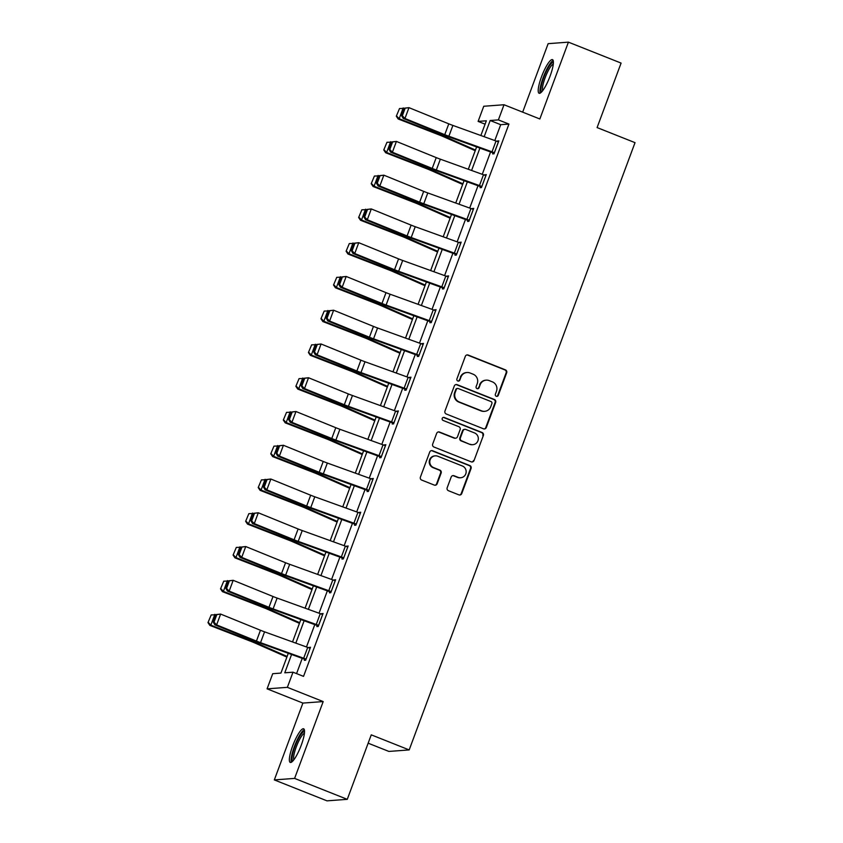 <?xml version="1.0" encoding="UTF-8"?>
<svg xmlns="http://www.w3.org/2000/svg" width="843" height="843" viewBox="0 0 843 843"><rect width="100%" height="100%" fill="white"/><g stroke="black" fill="none" stroke-linecap="round" stroke-linejoin="round"><path stroke-width="1.26" d="M496.274 396.273A1.591 1.549 85.7 0 0 498.276 395.367L506.675 372.796A2.276 2.213 85.7 0 0 505.389 369.845L468.171 355.051A2.276 2.213 85.7 0 0 465.315 356.357L456.917 378.918A1.591 1.549 85.7 0 0 458.487 381.089A1.591 1.549 85.7 0 0 459.814 380.077L460.9 377.148A7.292 7.081 85.7 0 1 470.046 372.985L473.144 374.218A7.292 7.081 85.7 0 1 477.233 383.649L476.147 386.568A1.591 1.549 85.7 0 0 477.718 388.728A1.591 1.549 85.7 0 0 479.045 387.717L480.131 384.798A7.292 7.081 85.7 0 1 489.277 380.625L492.375 381.858A7.292 7.081 85.7 0 1 496.464 391.289L495.378 394.208A1.591 1.549 85.7 0 0 496.274 396.273M496.675 396.368A1.591 1.549 85.7 0 0 497.728 395.399L506.127 372.838A2.276 2.213 85.7 0 0 504.841 369.887L467.623 355.093A2.276 2.213 85.7 0 0 466.938 354.945M458.213 381.089A1.591 1.549 85.7 0 0 459.266 380.119L460.9 377.148M477.444 388.728A1.591 1.549 85.7 0 0 478.497 387.759L480.131 384.798M301.214 745.296A18.103 3.878 -68.3 0 0 303.628 728.795A18.103 3.878 -68.3 0 0 292.669 745.929A18.103 3.878 -68.3 0 0 290.255 762.441A18.103 3.878 -68.3 0 0 301.214 745.296M550.079 76.133A18.103 3.878 -68.3 0 0 552.492 59.632A18.103 3.878 -68.3 0 0 541.522 76.766A18.103 3.878 -68.3 0 0 539.12 93.278A18.103 3.878 -68.3 0 0 550.079 76.133M447.18 487.76A2.276 2.213 85.7 0 0 448.455 490.71L458.898 494.862A2.276 2.213 85.7 0 0 461.764 493.555L471.079 468.487A2.276 2.213 85.7 0 0 469.804 465.547L432.585 450.752A2.276 2.213 85.7 0 0 429.719 452.048L420.404 477.117A2.276 2.213 85.7 0 0 421.679 480.067L434.293 485.083A2.276 2.213 85.7 0 0 437.148 483.777L441.142 473.049A2.276 2.213 85.7 0 0 439.867 470.099L433.608 467.612A6.091 5.922 85.7 0 1 435.262 455.852A6.091 5.922 85.7 0 1 437.833 456.253L462.343 465.989A6.091 5.922 85.7 0 1 460.678 477.749A6.091 5.922 85.7 0 1 458.107 477.359L454.029 475.737A2.276 2.213 85.7 0 0 451.174 477.033L447.18 487.76M347.274 799.333L327 800.85L274.323 779.912L294.607 778.405L347.274 799.333L371.257 734.843L409.182 749.922L635.021 142.657L597.097 127.578L621.091 63.088L568.414 42.15L539.847 118.979L504.03 104.743L498.392 119.896L508.93 124.079L303.533 676.371L292.995 672.187L287.368 687.34L267.083 688.847L272.721 673.705L280.94 673.083L288.295 653.304M294.607 778.405L323.185 701.576L287.368 687.34M483.471 428.792A2.276 2.213 85.7 0 0 486.327 427.496L495.652 402.427A2.276 2.213 85.7 0 0 494.377 399.477L457.148 384.682A2.276 2.213 85.7 0 0 454.293 385.989L444.967 411.057A2.276 2.213 85.7 0 0 446.253 413.997L483.471 428.792M483.366 435.462L474.04 460.52A2.276 2.213 85.7 0 1 471.184 461.827L433.966 447.032A2.276 2.213 85.7 0 1 432.68 444.082L436.674 433.355A2.276 2.213 85.7 0 1 439.53 432.059L454.63 438.054A2.276 2.213 85.7 0 0 457.486 436.758L460.13 429.635A2.276 2.213 85.7 0 0 458.855 426.695L443.144 420.446A1.591 1.549 85.7 0 1 443.576 417.369A1.591 1.549 85.7 0 1 444.24 417.475L482.091 432.512A2.276 2.213 85.7 0 1 483.366 435.462L474.04 460.52M568.414 42.15L548.14 43.667L522.671 112.151M368.159 743.189L388.897 751.429L409.182 749.922M508.93 124.079L500.71 124.69L494.809 140.549M490.584 151.93L482.259 174.311M478.023 185.681L469.699 208.073M465.473 219.443L457.148 241.836M452.912 253.206L444.588 275.598M440.362 286.968L432.037 309.36M427.801 320.73L419.477 343.122M415.251 354.492L406.916 376.874M402.691 388.254L394.366 410.636M390.14 422.016L381.805 444.398M377.58 455.778L369.255 478.16M365.03 489.541L356.694 511.922M352.469 523.292L344.144 545.684M339.908 557.054L331.584 579.447M327.358 590.817L319.033 613.209M314.797 624.579L306.473 646.971M302.247 658.341L296.567 673.61M493.039 152.825L492.639 153.911L494.009 153.805L498.845 140.823L497.275 141.455M480.489 186.588L480.089 187.673L481.458 187.567L486.285 174.585L484.714 175.218M467.928 220.35L467.528 221.435L468.898 221.33L473.724 208.347L472.164 208.969M455.378 254.112L454.978 255.197L456.348 255.092L461.174 242.11L459.604 242.731M442.817 287.874L442.417 288.949L443.787 288.854L448.613 275.872L447.053 276.493M430.267 321.636L429.867 322.711L431.237 322.616L436.063 309.623L434.493 310.256M417.706 355.398L417.306 356.473L418.676 356.378L423.502 343.386L421.943 344.018M405.156 389.15L404.756 390.235L406.126 390.13L410.952 377.148L409.382 377.78M397.991 411.995L393.923 422.796A8.124 0.822 -159.6 0 0 391.574 421.9L348.433 406.337A11.602 1.17 20.4 0 1 344.313 404.756L304.502 388.57L302.753 388.518L342.574 404.703A17.408 1.76 -159.6 0 0 348.749 407.074L392.553 422.901L392.195 423.997L393.565 423.892L398.391 410.91L396.832 411.542M380.045 456.674L379.645 457.76L381.015 457.654L385.841 444.672L384.271 445.304M367.485 490.436L367.084 491.522L368.454 491.416L373.28 478.434L371.721 479.066M354.935 524.198L354.524 525.284L355.904 525.178L360.73 512.196L359.16 512.829M342.374 557.961L341.973 559.046L343.343 558.941L348.17 545.958L346.61 546.58M329.824 591.723L329.413 592.808L330.783 592.703L335.619 579.721L334.049 580.342M317.263 625.485L316.863 626.56L318.233 626.465L323.059 613.472L321.499 614.104M310.108 648.32L306.041 659.121A8.124 0.822 -159.6 0 0 303.68 658.235L260.54 642.661A11.602 1.17 20.4 0 1 256.43 641.08L216.609 624.895L214.86 624.842L254.681 641.038A17.408 1.76 -159.6 0 0 260.856 643.399L304.671 659.226L304.302 660.322L305.672 660.227L310.509 647.234L308.938 647.867M323.185 701.576L302.9 703.083L274.323 779.912M302.9 703.083L267.083 688.847M485.083 124.174L478.118 121.403L483.745 106.26L504.03 104.743M291.583 654.495L284.776 672.798L292.995 672.187M498.392 119.896L490.173 120.507L484.156 136.703M479.92 148.073L471.595 170.465M467.37 181.835L459.035 204.227M454.809 215.597L446.484 237.989M442.259 249.359L433.924 271.752M429.698 283.122L421.374 305.514M417.137 316.884L408.813 339.265M404.587 350.646L396.263 373.027M392.027 384.408L383.702 406.79M379.476 418.17L371.152 440.552M366.916 451.922L358.591 474.314M354.366 485.684L346.041 508.076M341.805 519.446L333.48 541.838M329.255 553.208L320.93 575.6M316.694 586.97L308.369 609.363M304.144 620.733L295.819 643.125M480.858 135.512L486.337 120.791L478.118 121.403M292.532 641.934L300.856 619.542M305.082 608.172L313.406 585.78M317.642 574.41L325.967 552.028M330.193 540.648L338.517 518.266M342.753 506.885L351.078 484.504M355.303 473.123L363.628 450.742M367.864 439.361L376.189 416.979M380.414 405.609L388.739 383.217M392.975 371.847L401.3 349.455M405.525 338.085L413.85 315.693M418.086 304.323L426.41 281.931M430.636 270.561L438.961 248.169M443.197 236.799L451.521 214.417M455.747 203.037L464.071 180.655M468.308 169.274L476.632 146.893M500.71 124.69L490.173 120.507M497.465 140.929L498.634 141.382M484.915 174.691L486.074 175.144M472.354 208.442L473.524 208.906M459.804 242.204L460.963 242.668M447.243 275.967L448.413 276.43M434.693 309.729L435.852 310.192M422.132 343.491L423.302 343.955M409.582 377.253L410.741 377.717M397.021 411.015L398.181 411.479M384.471 444.777L385.63 445.23M371.911 478.539L373.07 478.993M359.36 512.291L360.519 512.755M346.8 546.053L347.959 546.517M334.249 579.815L335.409 580.279M321.689 613.578L322.848 614.041M309.139 647.34L310.298 647.803M486.211 380.161L485.663 380.204A7.292 7.081 85.7 0 0 479.583 384.84M466.98 372.511L466.432 372.553A7.292 7.081 85.7 0 0 460.352 377.19M484.156 428.95A2.276 2.213 85.7 0 0 485.779 427.538L495.104 402.469A2.276 2.213 85.7 0 0 493.829 399.519L456.6 384.724A2.276 2.213 85.7 0 0 455.915 384.577M491.89 403.607A1.591 1.549 85.7 0 0 490.995 401.553L458.318 388.56A1.591 1.549 85.7 0 0 456.316 389.477L455.178 392.553A7.292 7.081 85.7 0 0 459.266 401.985L481.595 410.857A7.292 7.081 85.7 0 0 490.742 406.695L491.89 403.607M457.644 388.454L457.096 388.497A1.591 1.549 85.7 0 0 455.768 389.519L456.316 389.477M484.662 411.331L484.114 411.373A7.292 7.081 85.7 0 1 481.047 410.899L458.718 402.027A7.292 7.081 85.7 0 1 454.619 392.596L455.768 389.519M471.869 461.975A2.276 2.213 85.7 0 0 473.492 460.563M455.589 438.202L455.041 438.244A2.276 2.213 85.7 0 1 454.082 438.097L438.982 432.101A2.276 2.213 85.7 0 0 438.297 431.943M482.818 435.504A2.276 2.213 85.7 0 0 481.543 432.554L443.692 417.506A1.591 1.549 85.7 0 0 443.302 417.411M470.289 444.282A6.091 5.922 85.7 0 0 478.266 439.498A6.091 5.922 85.7 0 0 474.514 432.923L465.884 429.487A2.276 2.213 85.7 0 0 463.028 430.784L460.383 437.907A2.276 2.213 85.7 0 0 461.658 440.847L469.741 444.324A6.091 5.922 85.7 0 0 472.312 444.714L472.86 444.672M464.925 429.34L464.377 429.382A2.276 2.213 85.7 0 0 462.48 430.826L463.028 430.784M469.741 444.324L461.11 440.889A2.276 2.213 85.7 0 1 459.835 437.949L462.48 430.826M460.678 477.749L460.13 477.791A6.091 5.922 85.7 0 1 457.559 477.401L453.481 475.779A2.276 2.213 85.7 0 0 452.796 475.621M435.262 455.852L434.714 455.894A6.091 5.922 85.7 0 0 433.06 467.654L433.608 467.612M434.977 485.231A2.276 2.213 85.7 0 0 436.6 483.819L440.594 473.092A2.276 2.213 85.7 0 0 439.319 470.141L433.06 467.654M459.583 495.01A2.276 2.213 85.7 0 0 461.205 493.598L470.531 468.529A2.276 2.213 85.7 0 0 469.256 465.589L432.037 450.794A2.276 2.213 85.7 0 0 431.353 450.636M399.519 108.526L396.315 116.197L399.519 108.526L404.387 108.368M403.207 107.904L399.182 118.726L440.531 134.806A17.408 1.76 20.4 0 1 446.326 137.198L475.463 150.043M396.705 116.102L399.182 118.726L398.191 118.979L396.315 116.197M475.22 150.676L443.407 136.65A11.602 1.17 -159.6 0 0 439.54 135.059L398.191 118.979M494.409 152.72L494.367 152.709A8.124 0.822 -159.6 0 0 492.017 151.814L448.876 136.239A11.602 1.17 20.4 0 1 444.756 134.669L404.946 118.484L403.196 118.431L443.018 134.617A17.408 1.76 -159.6 0 0 449.193 136.987L494.209 153.289M404.461 108.157L408.971 107.662L404.946 118.484L402.343 115.754L405.156 108.178L404.461 108.157L401.647 115.733L402.343 115.754M498.434 141.909L498.392 141.887A8.124 0.822 -159.6 0 0 496.042 140.992L452.902 125.428A11.602 1.17 20.4 0 1 448.782 123.847L408.971 107.662L405.156 108.178M401.647 115.733L403.196 118.431M541.828 91.718A15.669 3.351 111.7 0 1 542.65 80.717A15.669 3.351 111.7 0 1 550.342 64.605A15.669 3.351 111.7 0 1 553.398 62.624M553.293 64.079A14.51 3.109 -68.3 0 0 551.185 65.954A14.51 3.109 -68.3 0 0 544.546 79.4A14.51 3.109 -68.3 0 0 542.744 90.591M553.177 60.506A17.988 3.846 -68.3 0 0 550.764 62.751A17.988 3.846 -68.3 0 0 542.65 79.084A17.988 3.846 -68.3 0 0 540.215 93.109M292.974 760.881A15.669 3.351 111.7 0 1 294.924 746.561A15.669 3.351 111.7 0 1 304.534 731.787M304.428 733.241A14.51 3.109 -68.3 0 0 296.251 746.961A14.51 3.109 -68.3 0 0 293.891 759.754M304.312 729.669A17.988 3.846 -68.3 0 0 294.376 746.603A17.988 3.846 -68.3 0 0 291.351 762.262M386.969 142.288L383.755 149.959L386.969 142.288L391.826 142.13M390.646 141.666L386.621 152.488L427.97 168.568A17.408 1.76 20.4 0 1 433.766 170.96L462.902 183.795M384.155 149.864L386.621 152.488L385.641 152.741L383.755 149.959M462.67 184.438L430.847 170.412A11.602 1.17 -159.6 0 0 426.979 168.821L385.641 152.741M374.408 176.05L371.205 183.721L374.408 176.05L379.276 175.892M378.096 175.428L374.071 186.25L415.409 202.331A17.408 1.76 20.4 0 1 421.215 204.723L450.352 217.557M371.594 183.626L374.071 186.25L373.08 186.503L371.205 183.721M450.109 218.2L418.297 204.175A11.602 1.17 -159.6 0 0 414.429 202.583L373.08 186.503M481.859 186.482L481.817 186.472A8.124 0.822 -159.6 0 0 479.456 185.576L436.326 170.001A11.602 1.17 20.4 0 1 432.206 168.431L392.385 152.235L390.646 152.193L430.457 168.379A17.408 1.76 -159.6 0 0 436.632 170.75L481.648 187.051M391.911 141.919L396.41 141.424L392.385 152.235L389.793 149.517L392.606 141.94L391.911 141.919L389.087 149.496L389.793 149.517M485.884 175.671L485.842 175.65A8.124 0.822 -159.6 0 0 483.482 174.754L440.341 159.179A11.602 1.17 20.4 0 1 436.231 157.609L396.41 141.424L392.606 141.94M389.087 149.496L390.646 152.193M469.298 220.244L469.256 220.234A8.124 0.822 -159.6 0 0 466.906 219.338L423.766 203.764A11.602 1.17 20.4 0 1 419.645 202.194L379.835 185.997L378.086 185.955L417.907 202.141A17.408 1.76 -159.6 0 0 424.082 204.501L469.087 220.813M379.35 175.681L383.86 175.175L379.835 185.997L377.232 183.279L380.045 175.702L379.35 175.681L376.536 183.258L377.232 183.279M473.323 209.422L473.281 209.412A8.124 0.822 -159.6 0 0 470.931 208.516L427.791 192.942A11.602 1.17 20.4 0 1 423.671 191.372L383.86 175.175L380.045 175.702M376.536 183.258L378.086 185.955M361.858 209.812L358.644 217.483L361.858 209.812L366.716 209.654M365.535 209.19L361.51 220.012L402.859 236.082A17.408 1.76 20.4 0 1 408.655 238.485L437.791 251.319M359.044 217.389L361.51 220.012L360.53 220.265L358.644 217.483M437.559 251.962L405.736 237.937A11.602 1.17 -159.6 0 0 401.869 236.335L360.53 220.265M349.297 243.574L346.094 251.246L349.297 243.574L354.165 243.416M352.985 242.953L348.96 253.775L390.298 269.844A17.408 1.76 20.4 0 1 396.105 272.247L425.241 285.082M346.484 251.14L348.96 253.775L347.969 254.028L346.094 251.246M424.998 285.724L393.186 271.699A11.602 1.17 -159.6 0 0 389.318 270.097L347.969 254.028M336.747 277.336L333.533 285.008L336.747 277.336L341.605 277.168M340.424 276.715L336.399 287.537L377.748 303.606A17.408 1.76 20.4 0 1 383.544 305.998L412.68 318.844M333.923 284.902L336.399 287.537L335.419 287.79L333.533 285.008M412.448 319.476L380.625 305.461A11.602 1.17 -159.6 0 0 376.758 303.859L335.419 287.79M456.748 254.006L456.706 253.996A8.124 0.822 -159.6 0 0 454.345 253.1L411.215 237.526A11.602 1.17 20.4 0 1 407.095 235.945L367.274 219.76L365.525 219.717L405.346 235.903A17.408 1.76 -159.6 0 0 411.521 238.263L456.537 254.575M366.789 209.443L371.299 208.938L367.274 219.76L364.671 217.03L367.495 209.464L366.789 209.443L363.976 217.02L364.671 217.03M460.773 243.184L460.731 243.174A8.124 0.822 -159.6 0 0 458.371 242.278L415.23 226.704A11.602 1.17 20.4 0 1 411.121 225.134L371.299 208.938L367.495 209.464M363.976 217.02L365.525 219.717M444.187 287.769L444.145 287.758A8.124 0.822 -159.6 0 0 441.795 286.862L398.655 271.288A11.602 1.17 20.4 0 1 394.535 269.707L354.724 253.522L352.975 253.48L392.796 269.665A17.408 1.76 -159.6 0 0 398.971 272.026L443.976 288.338M354.239 243.206L358.749 242.7L354.724 253.522L352.121 250.792L354.935 243.227L354.239 243.206L351.426 250.771L352.121 250.792M448.213 276.947L448.17 276.936A8.124 0.822 -159.6 0 0 445.821 276.04L402.68 260.466A11.602 1.17 20.4 0 1 398.56 258.885L358.749 242.7L354.935 243.227M351.426 250.771L352.975 253.48M431.637 321.531L431.595 321.51A8.124 0.822 -159.6 0 0 429.235 320.625L386.105 305.05A11.602 1.17 20.4 0 1 381.984 303.469L342.163 287.284L340.414 287.231L380.235 303.427A17.408 1.76 -159.6 0 0 386.41 305.788L431.426 322.089M341.678 276.968L346.188 276.462L342.163 287.284L339.56 284.555L342.384 276.978L341.678 276.968L338.865 284.534L339.56 284.555M435.662 310.709L435.62 310.698A8.124 0.822 -159.6 0 0 433.26 309.803L390.119 294.228A11.602 1.17 20.4 0 1 386.01 292.647L346.188 276.462L342.384 276.978M338.865 284.534L340.414 287.231M419.076 355.293L419.034 355.272A8.124 0.822 -159.6 0 0 416.684 354.387L373.544 338.812A11.602 1.17 20.4 0 1 369.424 337.232L329.613 321.046L327.864 320.993L367.685 337.189A17.408 1.76 -159.6 0 0 373.86 339.55L418.866 355.851M329.128 310.719L333.638 310.224L329.613 321.046L327.01 318.317L329.824 310.74L329.128 310.719L326.315 318.296L327.01 318.317M419.034 355.272L423.06 344.45A8.124 0.822 -159.6 0 0 420.71 343.565L377.569 327.99A11.602 1.17 20.4 0 1 373.449 326.41L333.638 310.224L329.824 310.74M326.315 318.296L327.864 320.993M406.526 389.055L406.484 389.034A8.124 0.822 -159.6 0 0 404.124 388.149L360.983 372.574A11.602 1.17 20.4 0 1 356.874 370.994L317.052 354.808L315.303 354.755L355.124 370.941A17.408 1.76 -159.6 0 0 361.299 373.312L406.315 389.614M316.568 344.481L321.078 343.986L317.052 354.808L314.45 352.079L317.274 344.502L316.568 344.481L313.754 352.058L314.45 352.079M410.552 378.233L410.509 378.212A8.124 0.822 -159.6 0 0 408.149 377.327L365.008 361.752A11.602 1.17 20.4 0 1 360.899 360.172L321.078 343.986L317.274 344.502M313.754 352.058L315.303 354.755M392.553 422.901L393.755 423.376M304.017 378.244L308.527 377.748L304.502 388.57L301.899 385.841L304.713 378.265L304.017 378.244L301.204 385.82L301.899 385.841M397.949 411.974A8.124 0.822 -159.6 0 0 395.599 411.089L352.458 395.515A11.602 1.17 20.4 0 1 348.338 393.934L308.527 377.748L304.713 378.265M301.204 385.82L302.753 388.518M381.415 456.579L381.373 456.558A8.124 0.822 -159.6 0 0 379.013 455.663L335.872 440.099A11.602 1.17 20.4 0 1 331.763 438.518L291.941 422.332L290.192 422.28L330.013 438.465A17.408 1.76 -159.6 0 0 336.188 440.836L381.205 457.138M291.457 412.006L295.967 411.51L291.941 422.332L289.339 419.603L292.163 412.027L291.457 412.006L288.643 419.582L289.339 419.603M385.441 445.757L385.399 445.736A8.124 0.822 -159.6 0 0 383.038 444.841L339.898 429.277A11.602 1.17 20.4 0 1 335.788 427.696L295.967 411.51L292.163 412.027M288.643 419.582L290.192 422.28M368.855 490.331L368.812 490.32A8.124 0.822 -159.6 0 0 366.463 489.425L323.322 473.85A11.602 1.17 20.4 0 1 319.202 472.28L279.391 456.095L277.642 456.042L317.453 472.228A17.408 1.76 -159.6 0 0 323.628 474.598L368.644 490.9M278.907 445.768L283.417 445.273L279.391 456.095L276.789 453.365L279.602 445.789L278.907 445.768L276.093 453.344L276.789 453.365M372.88 479.519L372.838 479.498A8.124 0.822 -159.6 0 0 370.488 478.603L327.347 463.039A11.602 1.17 20.4 0 1 323.227 461.458L283.417 445.273L279.602 445.789M276.093 453.344L277.642 456.042M356.304 524.093L356.262 524.083A8.124 0.822 -159.6 0 0 353.902 523.187L310.761 507.612A11.602 1.17 20.4 0 1 306.652 506.042L266.831 489.846L265.081 489.804L304.903 505.99A17.408 1.76 -159.6 0 0 311.078 508.361L356.094 524.662M266.346 479.53L270.856 479.035L266.831 489.846L264.228 487.128L267.052 479.551L266.346 479.53L263.532 487.106L264.228 487.128M360.33 513.271L360.288 513.261A8.124 0.822 -159.6 0 0 357.927 512.365L314.787 496.79A11.602 1.17 20.4 0 1 310.677 495.22L270.856 479.035L267.052 479.551M263.532 487.106L265.081 489.804M343.744 557.855L343.702 557.845A8.124 0.822 -159.6 0 0 341.352 556.949L298.211 541.375A11.602 1.17 20.4 0 1 294.091 539.805L254.28 523.608L252.531 523.566L292.342 539.752A17.408 1.76 -159.6 0 0 298.517 542.112L343.533 558.424M253.796 513.292L258.295 512.786L254.28 523.608L251.678 520.89L254.491 513.313L253.796 513.292L250.972 520.869L251.678 520.89M347.769 547.033L347.727 547.023A8.124 0.822 -159.6 0 0 345.377 546.127L302.237 530.553A11.602 1.17 20.4 0 1 298.116 528.982L258.295 512.786L254.491 513.313M250.972 520.869L252.531 523.566M331.194 591.617L331.151 591.607A8.124 0.822 -159.6 0 0 328.791 590.711L285.651 575.137A11.602 1.17 20.4 0 1 281.541 573.556L241.72 557.371L239.97 557.328L279.792 573.514A17.408 1.76 -159.6 0 0 285.967 575.874L330.983 592.186M241.235 547.054L245.745 546.549L241.72 557.371L239.117 554.641L241.941 547.075L241.235 547.054L238.421 554.631L239.117 554.641M331.151 591.607L335.177 580.785A8.124 0.822 -159.6 0 0 332.816 579.889L289.676 564.315A11.602 1.17 20.4 0 1 285.566 562.745L245.745 546.549L241.941 547.075M238.421 554.631L239.97 557.328M318.633 625.38L318.591 625.358A8.124 0.822 -159.6 0 0 316.241 624.473L273.1 608.899A11.602 1.17 20.4 0 1 268.98 607.318L229.17 591.133L227.42 591.08L267.231 607.276A17.408 1.76 -159.6 0 0 273.406 609.637L318.422 625.949M228.685 580.816L233.184 580.311L229.17 591.133L226.567 588.403L229.38 580.827L228.685 580.816L225.861 588.382L226.567 588.403M322.658 614.558L322.616 614.547A8.124 0.822 -159.6 0 0 320.266 613.651L277.126 598.077A11.602 1.17 20.4 0 1 273.006 596.496L233.184 580.311L229.38 580.827M225.861 588.382L227.42 591.08M324.186 311.088L320.972 318.77L324.186 311.088L329.055 310.93M327.874 310.477L323.849 321.299L365.188 337.369A17.408 1.76 20.4 0 1 370.994 339.761L400.13 352.606M321.373 318.665L323.849 321.299L322.858 321.552L320.972 318.77M399.888 353.238L368.075 339.223A11.602 1.17 -159.6 0 0 364.208 337.621L322.858 321.552M311.636 344.85L308.422 352.532L311.636 344.85L316.494 344.692M315.314 344.239L311.288 355.061L352.637 371.131A17.408 1.76 20.4 0 1 358.433 373.523L387.569 386.368M308.812 352.427L311.288 355.061L310.308 355.314L308.422 352.532M387.337 387L355.514 372.985A11.602 1.17 -159.6 0 0 351.647 371.384L310.308 355.314M299.075 378.612L295.861 386.294L299.075 378.612L303.944 378.454M302.763 378.001L298.738 388.823L340.077 404.893A17.408 1.76 20.4 0 1 345.883 407.285L375.019 420.13M296.262 386.189L298.738 388.823L297.748 389.076L295.861 386.294M374.777 420.762L342.964 406.737A11.602 1.17 -159.6 0 0 339.097 405.146L297.748 389.076M286.525 412.375L283.311 420.056L286.525 412.375L291.383 412.216M290.203 411.763L286.177 422.575L327.527 438.655A17.408 1.76 20.4 0 1 333.322 441.047L362.458 453.892M283.701 419.951L286.177 422.575L285.197 422.828L283.311 420.056M362.227 454.525L330.403 440.499A11.602 1.17 -159.6 0 0 326.536 438.908L285.197 422.828M273.964 446.137L270.751 453.808L273.964 446.137L278.822 445.979M277.653 445.515L273.627 456.337L314.966 472.417A17.408 1.76 20.4 0 1 320.772 474.809L349.908 487.644M271.151 453.713L273.627 456.337L272.637 456.59L270.751 453.808M349.666 488.287L317.853 474.261A11.602 1.17 -159.6 0 0 313.986 472.67L272.637 456.59M261.414 479.899L258.2 487.57L261.414 479.899L266.272 479.741M265.092 479.277L261.067 490.099L302.416 506.179A17.408 1.76 20.4 0 1 308.211 508.571L337.348 521.406M258.59 487.475L261.067 490.099L260.087 490.352L258.2 487.57M337.116 522.049L305.292 508.023A11.602 1.17 -159.6 0 0 301.425 506.432L260.087 490.352M248.854 513.661L245.64 521.332L248.854 513.661L253.711 513.503M252.542 513.039L248.516 523.861L289.855 539.941A17.408 1.76 20.4 0 1 295.661 542.334L324.797 555.168M246.04 521.237L248.516 523.861L247.526 524.114L245.64 521.332M324.555 555.811L292.742 541.786A11.602 1.17 -159.6 0 0 288.875 540.194L247.526 524.114M236.303 547.423L233.089 555.094L236.303 547.423L241.161 547.265M239.981 546.801L235.956 557.623L277.305 573.693A17.408 1.76 20.4 0 1 283.1 576.096L312.237 588.93M233.479 555L235.956 557.623L234.976 557.876L233.089 555.094M312.005 589.573L280.182 575.548A11.602 1.17 -159.6 0 0 276.314 573.946L234.976 557.876M223.743 581.185L220.529 588.857L223.743 581.185L228.601 581.017M227.431 580.564L223.406 591.386L264.744 607.455A17.408 1.76 20.4 0 1 270.55 609.858L299.686 622.692M220.929 588.751L223.406 591.386L222.415 591.638L220.529 588.857M299.444 623.335L267.631 609.31A11.602 1.17 -159.6 0 0 263.764 607.708L222.415 591.638M211.193 614.937L207.979 622.619L211.193 614.937L216.05 614.779M214.87 614.326L210.845 625.148L252.194 641.217A17.408 1.76 20.4 0 1 257.99 643.609L287.126 656.455M208.369 622.513L210.845 625.148L209.865 625.401L207.979 622.619M286.894 657.087L255.071 643.072A11.602 1.17 -159.6 0 0 251.203 641.47L209.865 625.401M304.671 659.226L305.872 659.7M216.124 614.579L220.634 614.073L216.609 624.895L214.006 622.166L216.83 614.589L216.124 614.579L213.311 622.145L214.006 622.166M310.066 648.299A8.124 0.822 -159.6 0 0 307.706 647.413L264.565 631.839A11.602 1.17 20.4 0 1 260.455 630.258L220.634 614.073L216.83 614.589M213.311 622.145L214.86 624.842M497.728 395.399L498.276 395.367M459.266 380.119L459.814 380.077M478.497 387.759L479.045 387.717M467.623 355.093L468.171 355.051M504.841 369.887L505.389 369.845M506.127 372.838L506.675 372.796M456.6 384.724L457.148 384.682M493.829 399.519L494.377 399.477M495.104 402.469L495.652 402.427M485.779 427.538L486.327 427.496M454.619 392.596L455.178 392.553M458.718 402.027L459.266 401.985M481.047 410.899L481.595 410.857M438.982 432.101L439.53 432.059M454.082 438.097L454.63 438.054M443.692 417.506L444.24 417.475M481.543 432.554L482.091 432.512M459.835 437.949L460.383 437.907M461.11 440.889L461.658 440.847M453.481 475.779L454.029 475.737M457.559 477.401L458.107 477.359M439.319 470.141L439.867 470.099M440.594 473.092L441.142 473.049M436.6 483.819L437.148 483.777M432.037 450.794L432.585 450.752M469.256 465.589L469.804 465.547M470.531 468.529L471.079 468.487M461.205 493.598L461.764 493.555M440.91 133.763L440.531 134.806M446.737 136.081L446.326 137.198M494.367 152.709L498.392 141.887M448.876 136.239L452.902 125.428M444.756 134.669L448.782 123.847M492.017 151.814L496.042 140.992M428.36 167.525L427.97 168.568M434.187 169.843L433.766 170.96M415.799 201.287L415.409 202.331M421.626 203.606L421.215 204.723M481.817 186.472L485.842 175.65M436.326 170.001L440.341 159.179M432.206 168.431L436.231 157.609M479.456 185.576L483.482 174.754M469.256 220.234L473.281 209.412M423.766 203.764L427.791 192.942M419.645 202.194L423.671 191.372M466.906 219.338L470.931 208.516M403.249 235.049L402.859 236.082M409.076 237.368L408.655 238.485M390.688 268.812L390.298 269.844M396.516 271.119L396.105 272.247M378.138 302.574L377.748 303.606M383.965 304.881L383.544 305.998M456.706 253.996L460.731 243.174M411.215 237.526L415.23 226.704M407.095 235.945L411.121 225.134M454.345 253.1L458.371 242.278M444.145 287.758L448.17 276.936M398.655 271.288L402.68 260.466M394.535 269.707L398.56 258.885M441.795 286.862L445.821 276.04M431.595 321.51L435.62 310.698M386.105 305.05L390.119 294.228M381.984 303.469L386.01 292.647M429.235 320.625L433.26 309.803M373.544 338.812L377.569 327.99M369.424 337.232L373.449 326.41M416.684 354.387L420.71 343.565M406.484 389.034L410.509 378.212M360.983 372.574L365.008 361.752M356.874 370.994L360.899 360.172M404.124 388.149L408.149 377.327M348.433 406.337L352.458 395.515M344.313 404.756L348.338 393.934M391.574 421.9L395.599 411.089M381.373 456.558L385.399 445.736M335.872 440.099L339.898 429.277M331.763 438.518L335.788 427.696M379.013 455.663L383.038 444.841M368.812 490.32L372.838 479.498M323.322 473.85L327.347 463.039M319.202 472.28L323.227 461.458M366.463 489.425L370.488 478.603M356.262 524.083L360.288 513.261M310.761 507.612L314.787 496.79M306.652 506.042L310.677 495.22M353.902 523.187L357.927 512.365M343.702 557.845L347.727 547.023M298.211 541.375L302.237 530.553M294.091 539.805L298.116 528.982M341.352 556.949L345.377 546.127M285.651 575.137L289.676 564.315M281.541 573.556L285.566 562.745M328.791 590.711L332.816 579.889M318.591 625.358L322.616 614.547M273.1 608.899L277.126 598.077M268.98 607.318L273.006 596.496M316.241 624.473L320.266 613.651M365.577 336.325L365.188 337.369M371.405 338.644L370.994 339.761M353.027 370.088L352.637 371.131M358.855 372.406L358.433 373.523M340.467 403.85L340.077 404.893M346.294 406.168L345.883 407.285M327.916 437.612L327.527 438.655M333.744 439.93L333.322 441.047M315.356 471.374L314.966 472.417M321.183 473.692L320.772 474.809M302.806 505.136L302.416 506.179M308.633 507.454L308.211 508.571M290.245 538.898L289.855 539.941M296.072 541.217L295.661 542.334M277.684 572.66L277.305 573.693M283.522 574.968L283.1 576.096M265.134 606.423L264.744 607.455M270.961 608.73L270.55 609.858M252.573 640.185L252.194 641.217M258.411 642.492L257.99 643.609M260.54 642.661L264.565 631.839M256.43 641.08L260.455 630.258M303.68 658.235L307.706 647.413"/></g></svg>
